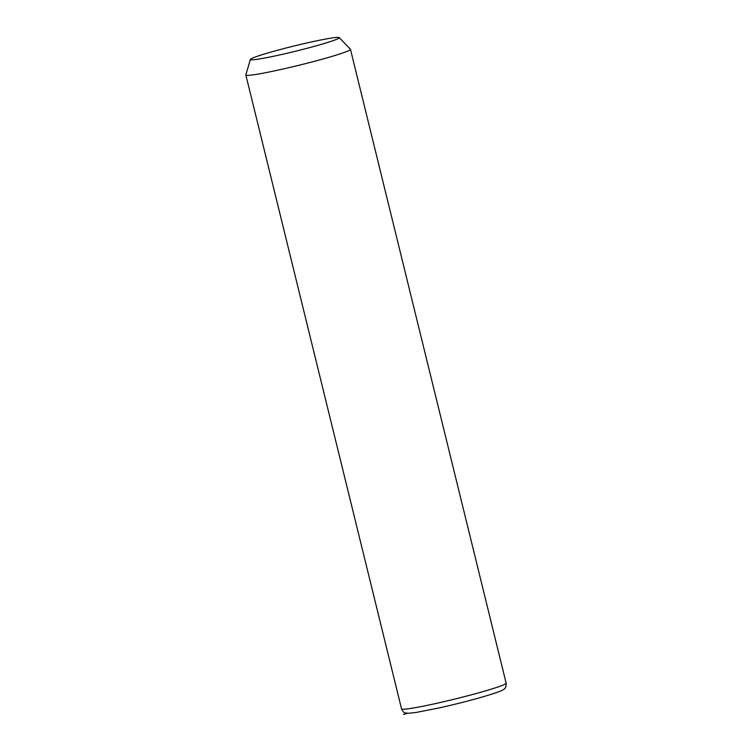 <?xml version="1.0" encoding="UTF-8"?>
<svg xmlns="http://www.w3.org/2000/svg" width="752" height="752" viewBox="0 0 752 752"><rect width="100%" height="100%" fill="white"/><g stroke="black" fill="none" stroke-linecap="round" stroke-linejoin="round"><path stroke-width="1.13" d="M339.237 37.6L350.404 49.218A53.853 3.196 166.2 0 1 350.46 49.322A53.853 3.196 166.2 0 1 281.032 69.466A53.853 3.196 166.2 0 1 245.857 75.012A53.853 3.196 166.2 0 1 245.857 74.899L250.369 59.427A45.778 2.717 166.2 0 1 309.382 42.403A45.778 2.717 166.2 0 1 339.237 37.6A45.778 2.717 166.2 0 1 280.27 54.811A45.778 2.717 166.2 0 1 250.369 59.427M407.894 713.291L403.542 714.4M350.46 49.322L506.143 683.164A53.853 3.196 166.2 0 1 436.715 703.308A53.853 3.196 166.2 0 1 401.54 708.854L245.857 75.012M506.143 683.164C506.34 686.764 505.316 688.954 503.069 689.744C501.556 690.909 495.512 693.081 484.918 696.249C471.147 700.272 456.041 704.135 439.6 707.839L416.053 712.473L408.411 713.291L405.413 712.915C404.153 712.999 402.865 711.646 401.54 708.854"/></g></svg>

